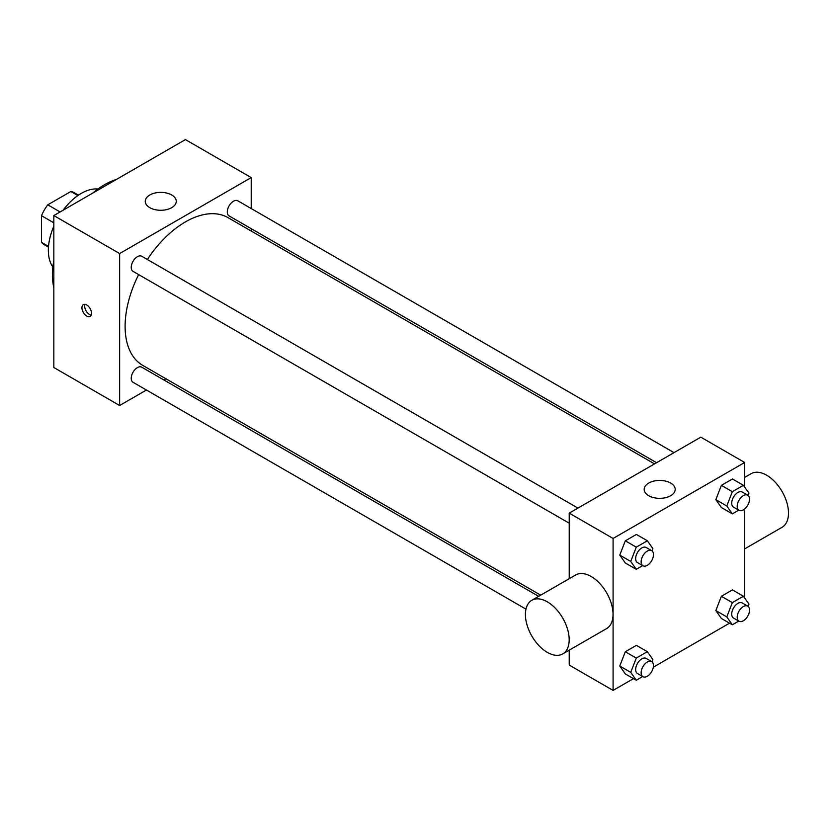 <?xml version="1.0" encoding="UTF-8"?>
<svg xmlns="http://www.w3.org/2000/svg" width="830" height="830" viewBox="0 0 830 830"><rect width="100%" height="100%" fill="white"/><g stroke="black" fill="none" stroke-linecap="round" stroke-linejoin="round"><path stroke-width="1.25" d="M60.113 211.951L47.777 204.823L70.861 191.502A30.025 17.337 120 0 1 74.327 192.736L78.497 195.143M48.524 246.406L41.5 242.35A30.025 17.337 120 0 0 44.312 244.736L48.472 247.143M41.5 242.35L41.5 215.696A30.025 17.337 120 0 1 47.777 204.823M53.836 222.824L41.5 215.696M77.885 195.558L70.861 191.502M52.892 267.021A46.522 26.861 -60 0 1 53.836 226.227M63.07 210.239A46.522 26.861 -60 0 1 97.919 189.022M53.836 287.844A73.663 42.527 -60 0 1 53.836 260.423M92.68 193.141A73.663 42.527 -60 0 1 116.428 179.436M146.443 390.027L119.634 405.507L53.836 367.514L53.836 215.572L185.422 139.596L251.22 177.589L251.22 208.548M165.927 378.781L163.873 379.964M569.224 523.191L133.039 271.358A8.715 5.032 -60 0 1 133.039 261.294A8.715 5.032 -60 0 1 141.754 256.263L577.939 508.095M525.961 609.137L133.039 382.288A8.715 5.032 -60 0 1 133.039 372.224A8.715 5.032 -60 0 1 141.754 367.192L538.66 596.334M251.22 228.675L251.22 231.041M119.634 405.507L119.634 253.555L251.22 177.589M656.572 462.704L229.101 215.904A8.715 5.032 -60 0 1 229.101 205.84A8.715 5.032 -60 0 1 237.816 200.808L674.002 452.641M540.703 595.152L142.781 365.408A85.293 49.24 -60 0 1 138.641 274.595M147.356 259.5A85.293 49.24 -60 0 1 228.074 217.678L654.517 463.887M86.735 316.074A6.785 3.922 60 0 1 82.305 310.098A6.785 3.922 60 0 1 83.342 304.662A6.785 3.922 60 0 1 90.128 308.584A6.785 3.922 60 0 1 90.128 316.417A6.785 3.922 60 0 1 86.735 316.074M119.634 253.555L53.836 215.572M171.717 194.998A15.511 8.954 180 0 1 176.261 201.327A15.511 8.954 180 0 1 160.75 210.281A15.511 8.954 180 0 1 145.25 201.327A15.511 8.954 180 0 1 154.816 193.058A15.511 8.954 180 0 1 171.717 194.998M85.013 304.371A6.785 3.922 -120 0 0 89.495 314.487A6.785 3.922 -120 0 0 91.217 315.11M633.487 678.629L613.09 690.404L569.224 665.079L569.224 650.17M569.224 578.686L569.224 513.127L700.821 437.161L744.676 462.486L744.676 487.096M729.549 623.164L653.324 667.175M721.374 507.524L715.834 499.65L721.374 485.374L732.454 478.972L721.374 485.374L715.834 499.65L721.374 507.524L732.34 513.863L726.8 505.978L732.34 491.702L743.421 485.301L748.961 493.186L748.079 495.448M625.312 673.908L619.771 666.034L625.312 651.747L636.392 645.356L625.312 651.747L619.771 666.034L625.312 673.908L636.278 680.237L630.738 672.362L636.278 658.086L647.359 651.685L652.899 659.57L652.027 661.832M744.676 508.935L744.676 598.015M613.09 690.404L613.09 538.452L744.676 462.486M721.374 618.454L715.834 610.569L721.374 596.293L732.454 589.891L721.374 596.293L715.834 610.569L721.374 618.454L732.34 624.783L726.8 616.898L732.34 602.622L743.421 596.231L748.961 604.105L748.079 606.367M625.312 562.989L619.771 555.104L625.312 540.828L636.392 534.437L625.312 540.828L619.771 555.104L625.312 562.989L636.278 569.318L630.738 561.443L636.278 547.157L647.359 540.766L652.899 548.64L652.027 550.902M613.09 538.452L569.224 513.127M648.728 495.718A15.511 8.954 180 0 1 644.184 489.389A15.511 8.954 180 0 1 659.694 480.435A15.511 8.954 180 0 1 675.205 489.389A15.511 8.954 180 0 1 665.629 497.658A15.511 8.954 180 0 1 648.728 495.718M531.823 600.287L575.688 574.962A30.959 17.876 60 0 1 599.54 583.251A30.959 17.876 60 0 1 613.048 614.397A30.959 17.876 60 0 1 606.637 628.569L562.771 653.895A30.959 17.876 60 0 1 531.823 636.029A30.959 17.876 60 0 1 531.823 600.287A30.959 17.876 60 0 1 555.675 608.577A30.959 17.876 60 0 1 569.183 639.723A30.959 17.876 60 0 1 562.771 653.895M744.676 548.869L782.088 527.278A30.959 17.876 -120 0 0 782.088 491.536A30.959 17.876 -120 0 0 751.14 473.66L744.676 477.385M642.7 565.614L636.278 569.318M651.664 550.663L646.176 547.489A8.715 5.032 120 0 0 639.463 549.834A8.715 5.032 120 0 0 635.655 558.6A8.715 5.032 120 0 0 637.461 562.584L642.949 565.759A8.715 5.032 120 0 0 651.664 560.727A8.715 5.032 120 0 0 651.664 550.663A8.715 5.032 120 0 0 644.941 552.998A8.715 5.032 120 0 0 641.144 561.765A8.715 5.032 120 0 0 642.949 565.759M630.738 561.443L619.771 555.104M636.278 547.157L625.312 540.828M647.359 540.766L636.392 534.437M738.762 510.149L732.34 513.863M747.726 495.199L742.238 492.034A8.715 5.032 120 0 0 735.525 494.369A8.715 5.032 120 0 0 731.718 503.136A8.715 5.032 120 0 0 733.523 507.13L739.011 510.294A8.715 5.032 120 0 0 747.726 505.263A8.715 5.032 120 0 0 747.726 495.199A8.715 5.032 120 0 0 741.003 497.533A8.715 5.032 120 0 0 737.206 506.31A8.715 5.032 120 0 0 739.011 510.294M726.8 505.978L715.834 499.65M732.34 491.702L721.374 485.374M743.421 485.301L732.454 478.972M642.7 676.533L636.278 680.237M651.664 661.583L646.176 658.418A8.715 5.032 120 0 0 639.463 660.753A8.715 5.032 120 0 0 635.655 669.52A8.715 5.032 120 0 0 637.461 673.514L642.949 676.678A8.715 5.032 120 0 0 651.664 671.646A8.715 5.032 120 0 0 651.664 661.583A8.715 5.032 120 0 0 644.941 663.917A8.715 5.032 120 0 0 641.144 672.684A8.715 5.032 120 0 0 642.949 676.678M630.738 672.362L619.771 666.034M636.278 658.086L625.312 651.747M647.359 651.685L636.392 645.356M738.762 621.079L732.34 624.783M747.726 606.118L742.238 602.953A8.715 5.032 120 0 0 735.525 605.288A8.715 5.032 120 0 0 731.718 614.065A8.715 5.032 120 0 0 733.523 618.049L739.011 621.214A8.715 5.032 120 0 0 747.726 616.182A8.715 5.032 120 0 0 747.726 606.118A8.715 5.032 120 0 0 741.003 608.452A8.715 5.032 120 0 0 737.206 617.23A8.715 5.032 120 0 0 739.011 621.214M726.8 616.898L715.834 610.569M732.34 602.622L721.374 596.293M743.421 596.231L732.454 589.891"/></g></svg>

